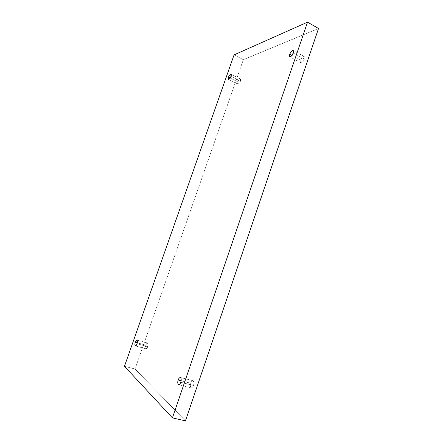 <?xml version="1.0" encoding="UTF-8"?>
<svg xmlns="http://www.w3.org/2000/svg" width="443" height="443" viewBox="0 0 443 443"><rect width="100%" height="100%" fill="white"/><g stroke="black" fill="none" stroke-linecap="round" stroke-linejoin="round"><path stroke-width="0.33" stroke-dasharray="2.21 1.66" d="M145.924 345.18C146.273 344.001 146.843 343.281 147.624 343.032C148.222 343.951 148.233 345.158 147.663 346.653L137.02 343.724L147.663 346.653C149.114 343.558 146.783 341.631 145.924 345.18C144.473 348.231 146.783 350.241 147.663 346.653C147.309 347.838 146.744 348.558 145.963 348.807C145.359 347.877 145.348 346.67 145.924 345.18L137.291 342.799L145.924 345.18M237.974 81.944C238.495 80.349 239.32 79.352 240.449 78.954L240.427 81.102L230.93 76.34L240.427 81.102C241.9 77.902 238.611 79.064 237.974 81.944C236.496 85.117 239.763 84.02 240.427 81.102C239.896 82.703 239.07 83.699 237.952 84.098L237.974 81.944L230.122 78.023L237.974 81.944M300.736 60.292C301.412 58.221 302.591 56.97 304.269 56.549L304.385 59.035L293.344 53.016L304.385 59.035C304.983 57.524 304.723 56.693 303.616 56.538C302.098 57.612 301.14 58.864 300.736 60.292C300.144 61.787 300.393 62.624 301.489 62.801C303.006 61.743 303.976 60.486 304.385 59.035C303.704 61.117 302.525 62.369 300.852 62.784L300.736 60.292L291.976 55.547L300.736 60.292M190.817 383.25C191.204 381.827 191.946 380.991 193.032 380.731C194.04 381.982 194.178 383.566 193.453 385.488L180.738 382.237L193.453 385.488C194.078 383.893 194.034 382.353 193.309 380.88C192.135 380.775 191.298 381.567 190.817 383.25C190.191 384.817 190.235 386.351 190.944 387.846C192.124 387.979 192.96 387.193 193.453 385.488C193.059 386.905 192.323 387.747 191.243 388.007C190.23 386.745 190.086 385.161 190.817 383.25L181.109 380.758L190.817 383.25M124.472 366.295L135.049 369.008L185.451 420.85L135.049 369.008L124.472 366.295M234.07 54.888L243.334 59.694L135.049 369.008L243.334 59.694L234.07 54.888M318.528 28.49L243.334 59.694L318.528 28.49M147.624 343.032L137.042 340.091M240.449 78.954L230.98 74.197M304.269 56.549L293.266 50.524M193.032 380.731L180.401 377.464M191.243 388.007L178.557 384.79M300.852 62.784L289.855 56.842M237.952 84.098L228.488 79.386M145.963 348.807L135.348 345.905"/><path stroke-width="0.66" d="M137.02 343.724C137.601 342.223 137.607 341.01 137.042 340.091L135.37 342.267L137.291 342.799L135.37 342.267C136.25 338.696 138.482 340.606 137.02 343.724C136.117 347.334 133.913 345.341 135.37 342.267C134.788 343.768 134.777 344.981 135.348 345.905L137.02 343.724M230.93 76.34L230.98 74.197C229.884 74.618 229.07 75.631 228.538 77.237L230.122 78.023L228.538 77.237C229.203 74.341 232.409 73.112 230.93 76.34C230.244 79.275 227.06 80.432 228.538 77.237L228.488 79.386C229.579 78.965 230.393 77.951 230.93 76.34M293.344 53.016L293.266 50.524C291.627 50.984 290.464 52.257 289.772 54.351L291.976 55.547L289.772 54.351C290.187 52.911 291.14 51.637 292.629 50.53C293.703 50.663 293.942 51.488 293.344 53.016L290.47 56.842C289.406 56.687 289.179 55.857 289.772 54.351L289.855 56.842C291.488 56.388 292.651 55.115 293.344 53.016M180.738 382.237C181.475 380.299 181.359 378.71 180.401 377.464C179.343 377.735 178.618 378.582 178.213 380.011L181.109 380.758L178.213 380.011C178.712 378.316 179.531 377.514 180.672 377.608C181.348 379.081 181.37 380.626 180.738 382.237C180.235 383.954 179.409 384.757 178.269 384.635C177.604 383.134 177.588 381.595 178.213 380.011C177.477 381.944 177.593 383.533 178.557 384.79C179.609 384.518 180.334 383.671 180.738 382.237M307.536 22.15L172.427 417.882L185.451 420.85L318.528 28.49L307.536 22.15L318.528 28.49L185.451 420.85L172.427 417.882L124.472 366.295L234.07 54.888L307.536 22.15L234.07 54.888L124.472 366.295L172.427 417.882L307.536 22.15"/></g></svg>
